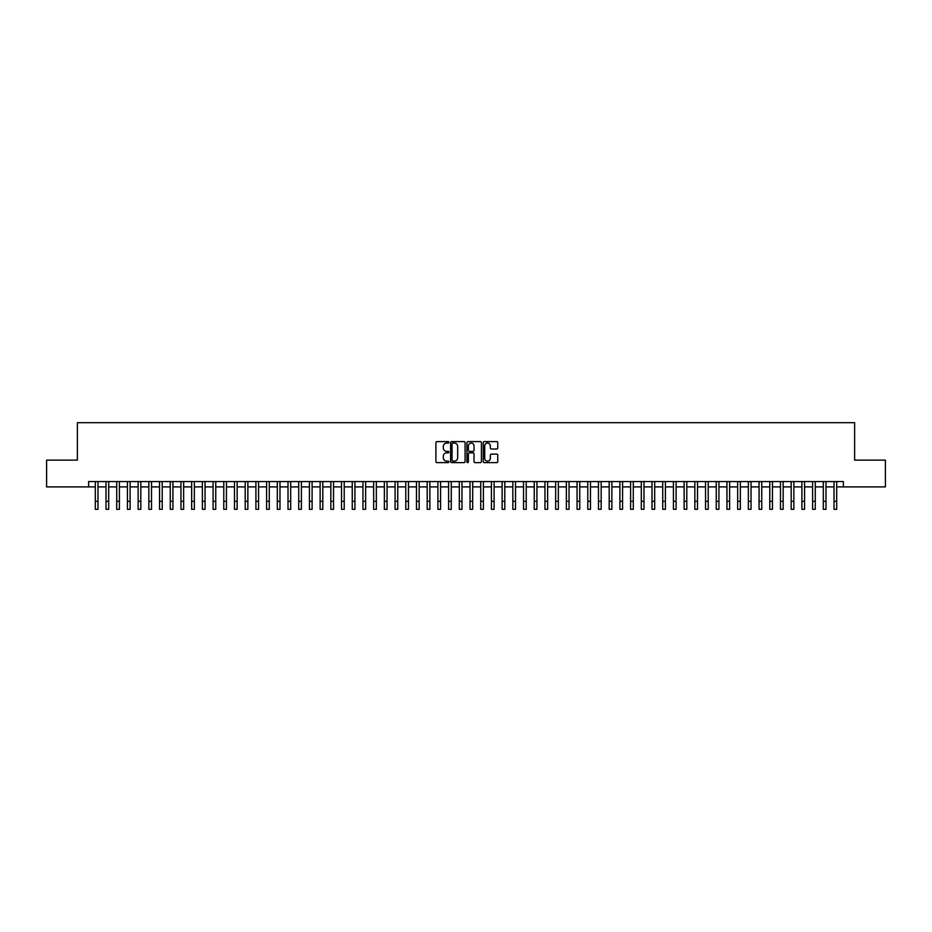 <?xml version="1.0" encoding="UTF-8"?>
<svg xmlns="http://www.w3.org/2000/svg" width="932" height="932" viewBox="0 0 932 932"><rect width="100%" height="100%" fill="white"/><g stroke="black" fill="none" stroke-linecap="round" stroke-linejoin="round"><path stroke-width="1.4" d="M448.875 442.339A0.734 0.734 0 0 0 448.141 441.605L436.968 441.605A1.048 1.048 0 0 0 435.92 442.653L435.92 461.561A1.048 1.048 0 0 0 436.968 462.622L448.141 462.622A0.734 0.734 0 0 0 448.875 461.888A0.734 0.734 0 0 0 448.141 461.142L446.696 461.142A3.367 3.367 0 0 1 443.329 457.787L443.329 456.202A3.367 3.367 0 0 1 446.696 452.847L448.141 452.847A0.734 0.734 0 0 0 448.875 452.113A0.734 0.734 0 0 0 448.141 451.379L446.696 451.379A3.367 3.367 0 0 1 443.329 448.012L443.329 446.44A3.367 3.367 0 0 1 446.696 443.073L448.141 443.073A0.734 0.734 0 0 0 448.875 442.339M496.709 449.014A1.048 1.048 0 0 0 497.758 447.954L497.758 442.653A1.048 1.048 0 0 0 496.709 441.605L484.314 441.605A1.048 1.048 0 0 0 483.265 442.653L483.265 461.561A1.048 1.048 0 0 0 484.314 462.622L496.709 462.622A1.048 1.048 0 0 0 497.758 461.561L497.758 455.154A1.048 1.048 0 0 0 496.709 454.105L491.409 454.105A1.048 1.048 0 0 0 490.349 455.154L490.349 458.334A2.808 2.808 0 0 1 487.541 461.142A2.808 2.808 0 0 1 484.733 458.334L484.733 445.88A2.808 2.808 0 0 1 487.541 443.073A2.808 2.808 0 0 1 490.349 445.88L490.349 447.954A1.048 1.048 0 0 0 491.409 449.014L496.709 449.014M88.622 486.9L46.6 486.9L46.6 460.14L77.379 460.14L77.379 422.674L854.621 422.674L854.621 460.14L885.4 460.14L885.4 486.9L843.378 486.9L843.378 481.553L88.622 481.553L88.622 486.9L95.309 486.9M465.08 442.653A1.048 1.048 0 0 0 464.031 441.605L451.624 441.605A1.048 1.048 0 0 0 450.575 442.653L450.575 461.561A1.048 1.048 0 0 0 451.624 462.622L464.031 462.622A1.048 1.048 0 0 0 465.08 461.561L465.08 442.653M467.969 441.605L480.376 441.605A1.048 1.048 0 0 1 481.425 442.653L481.425 461.561A1.048 1.048 0 0 1 480.376 462.622L475.064 462.622A1.048 1.048 0 0 1 474.015 461.561L474.015 453.896A1.048 1.048 0 0 0 472.967 452.847L469.437 452.847A1.048 1.048 0 0 0 468.388 453.896L468.388 461.888A0.734 0.734 0 0 1 467.654 462.622A0.734 0.734 0 0 1 466.92 461.888L466.92 442.653A1.048 1.048 0 0 1 467.969 441.605M97.988 486.9L106.015 486.9M108.695 486.9L116.721 486.9M119.401 486.9L127.428 486.9M130.107 486.9L138.134 486.9M140.814 486.9L148.84 486.9M151.52 486.9L159.547 486.9M162.226 486.9L170.253 486.9M172.933 486.9L180.959 486.9M183.639 486.9L191.666 486.9M194.345 486.9L202.372 486.9M205.052 486.9L213.079 486.9M215.746 486.9L223.785 486.9M226.453 486.9L234.491 486.9M237.159 486.9L245.198 486.9M247.865 486.9L255.904 486.9M258.572 486.9L266.599 486.9M269.278 486.9L277.305 486.9M279.984 486.9L288.011 486.9M290.691 486.9L298.718 486.9M301.397 486.9L309.424 486.9M312.103 486.9L320.13 486.9M322.81 486.9L330.837 486.9M333.516 486.9L341.543 486.9M344.223 486.9L352.249 486.9M354.929 486.9L362.956 486.9M365.635 486.9L373.662 486.9M376.342 486.9L384.368 486.9M387.048 486.9L395.075 486.9M397.754 486.9L405.781 486.9M408.461 486.9L416.488 486.9M419.167 486.9L427.194 486.9M429.873 486.9L437.9 486.9M440.568 486.9L448.607 486.9M451.274 486.9L459.313 486.9M461.981 486.9L470.019 486.9M472.687 486.9L480.726 486.9M483.393 486.9L491.432 486.9M494.1 486.9L502.127 486.9M504.806 486.9L512.833 486.9M515.513 486.9L523.539 486.9M526.219 486.9L534.246 486.9M536.925 486.9L544.952 486.9M547.632 486.9L555.658 486.9M558.338 486.9L566.365 486.9M569.044 486.9L577.071 486.9M579.751 486.9L587.777 486.9M590.457 486.9L598.484 486.9M601.163 486.9L609.19 486.9M611.87 486.9L619.897 486.9M622.576 486.9L630.603 486.9M633.282 486.9L641.309 486.9M643.989 486.9L652.016 486.9M654.695 486.9L662.722 486.9M665.401 486.9L673.428 486.9M676.096 486.9L684.135 486.9M686.802 486.9L694.841 486.9M697.509 486.9L705.547 486.9M708.215 486.9L716.254 486.9M718.922 486.9L726.948 486.9M729.628 486.9L737.655 486.9M740.334 486.9L748.361 486.9M751.041 486.9L759.067 486.9M761.747 486.9L769.774 486.9M772.453 486.9L780.48 486.9M783.16 486.9L791.186 486.9M793.866 486.9L801.893 486.9M804.572 486.9L812.599 486.9M815.279 486.9L823.306 486.9M825.985 486.9L834.012 486.9M836.691 486.9L843.378 486.9M452.789 443.073A0.734 0.734 0 0 0 452.055 443.807L452.055 460.408A0.734 0.734 0 0 0 452.789 461.142L454.315 461.142A3.367 3.367 0 0 0 457.67 457.787L457.67 446.44A3.367 3.367 0 0 0 454.315 443.073L452.789 443.073M474.015 445.939A2.808 2.808 0 0 0 471.196 443.119A2.808 2.808 0 0 0 468.388 445.939L468.388 450.319A1.048 1.048 0 0 0 469.437 451.379L472.967 451.379A1.048 1.048 0 0 0 474.015 450.319L474.015 445.939M95.309 501.3L97.988 501.3L97.988 509.326L95.309 509.326L95.309 481.553M97.988 501.3L97.988 481.553M106.015 501.3L108.695 501.3L108.695 509.326L106.015 509.326L106.015 481.553M108.695 501.3L108.695 481.553M116.721 501.3L119.401 501.3L119.401 509.326L116.721 509.326L116.721 481.553M119.401 501.3L119.401 481.553M127.428 501.3L130.107 501.3L130.107 509.326L127.428 509.326L127.428 481.553M130.107 501.3L130.107 481.553M138.134 501.3L140.814 501.3L140.814 509.326L138.134 509.326L138.134 481.553M140.814 501.3L140.814 481.553M148.84 501.3L151.52 501.3L151.52 509.326L148.84 509.326L148.84 481.553M151.52 501.3L151.52 481.553M159.547 501.3L162.226 501.3L162.226 509.326L159.547 509.326L159.547 481.553M162.226 501.3L162.226 481.553M170.253 501.3L172.933 501.3L172.933 509.326L170.253 509.326L170.253 481.553M172.933 501.3L172.933 481.553M180.959 501.3L183.639 501.3L183.639 509.326L180.959 509.326L180.959 481.553M183.639 501.3L183.639 481.553M191.666 501.3L194.345 501.3L194.345 509.326L191.666 509.326L191.666 481.553M194.345 501.3L194.345 481.553M202.372 501.3L205.052 501.3L205.052 509.326L202.372 509.326L202.372 481.553M205.052 501.3L205.052 481.553M213.079 501.3L215.746 501.3L215.746 509.326L213.079 509.326L213.079 481.553M215.746 501.3L215.746 481.553M223.785 501.3L226.453 501.3L226.453 509.326L223.785 509.326L223.785 481.553M226.453 501.3L226.453 481.553M234.491 501.3L237.159 501.3L237.159 509.326L234.491 509.326L234.491 481.553M237.159 501.3L237.159 481.553M245.198 501.3L247.865 501.3L247.865 509.326L245.198 509.326L245.198 481.553M247.865 501.3L247.865 481.553M255.904 501.3L258.572 501.3L258.572 509.326L255.904 509.326L255.904 481.553M258.572 501.3L258.572 481.553M266.599 501.3L269.278 501.3L269.278 509.326L266.599 509.326L266.599 481.553M269.278 501.3L269.278 481.553M277.305 501.3L279.984 501.3L279.984 509.326L277.305 509.326L277.305 481.553M279.984 501.3L279.984 481.553M288.011 501.3L290.691 501.3L290.691 509.326L288.011 509.326L288.011 481.553M290.691 501.3L290.691 481.553M298.718 501.3L301.397 501.3L301.397 509.326L298.718 509.326L298.718 481.553M301.397 501.3L301.397 481.553M309.424 501.3L312.103 501.3L312.103 509.326L309.424 509.326L309.424 481.553M312.103 501.3L312.103 481.553M320.13 501.3L322.81 501.3L322.81 509.326L320.13 509.326L320.13 481.553M322.81 501.3L322.81 481.553M330.837 501.3L333.516 501.3L333.516 509.326L330.837 509.326L330.837 481.553M333.516 501.3L333.516 481.553M341.543 501.3L344.223 501.3L344.223 509.326L341.543 509.326L341.543 481.553M344.223 501.3L344.223 481.553M352.249 501.3L354.929 501.3L354.929 509.326L352.249 509.326L352.249 481.553M354.929 501.3L354.929 481.553M362.956 501.3L365.635 501.3L365.635 509.326L362.956 509.326L362.956 481.553M365.635 501.3L365.635 481.553M373.662 501.3L376.342 501.3L376.342 509.326L373.662 509.326L373.662 481.553M376.342 501.3L376.342 481.553M384.368 501.3L387.048 501.3L387.048 509.326L384.368 509.326L384.368 481.553M387.048 501.3L387.048 481.553M395.075 501.3L397.754 501.3L397.754 509.326L395.075 509.326L395.075 481.553M397.754 501.3L397.754 481.553M405.781 501.3L408.461 501.3L408.461 509.326L405.781 509.326L405.781 481.553M408.461 501.3L408.461 481.553M416.488 501.3L419.167 501.3L419.167 509.326L416.488 509.326L416.488 481.553M419.167 501.3L419.167 481.553M427.194 501.3L429.873 501.3L429.873 509.326L427.194 509.326L427.194 481.553M429.873 501.3L429.873 481.553M437.9 501.3L440.568 501.3L440.568 509.326L437.9 509.326L437.9 481.553M440.568 501.3L440.568 481.553M448.607 501.3L451.274 501.3L451.274 509.326L448.607 509.326L448.607 481.553M451.274 501.3L451.274 481.553M459.313 501.3L461.981 501.3L461.981 509.326L459.313 509.326L459.313 481.553M461.981 501.3L461.981 481.553M470.019 501.3L472.687 501.3L472.687 509.326L470.019 509.326L470.019 481.553M472.687 501.3L472.687 481.553M480.726 501.3L483.393 501.3L483.393 509.326L480.726 509.326L480.726 481.553M483.393 501.3L483.393 481.553M491.432 501.3L494.1 501.3L494.1 509.326L491.432 509.326L491.432 481.553M494.1 501.3L494.1 481.553M502.127 501.3L504.806 501.3L504.806 509.326L502.127 509.326L502.127 481.553M504.806 501.3L504.806 481.553M512.833 501.3L515.513 501.3L515.513 509.326L512.833 509.326L512.833 481.553M515.513 501.3L515.513 481.553M523.539 501.3L526.219 501.3L526.219 509.326L523.539 509.326L523.539 481.553M526.219 501.3L526.219 481.553M534.246 501.3L536.925 501.3L536.925 509.326L534.246 509.326L534.246 481.553M536.925 501.3L536.925 481.553M544.952 501.3L547.632 501.3L547.632 509.326L544.952 509.326L544.952 481.553M547.632 501.3L547.632 481.553M555.658 501.3L558.338 501.3L558.338 509.326L555.658 509.326L555.658 481.553M558.338 501.3L558.338 481.553M566.365 501.3L569.044 501.3L569.044 509.326L566.365 509.326L566.365 481.553M569.044 501.3L569.044 481.553M577.071 501.3L579.751 501.3L579.751 509.326L577.071 509.326L577.071 481.553M579.751 501.3L579.751 481.553M587.777 501.3L590.457 501.3L590.457 509.326L587.777 509.326L587.777 481.553M590.457 501.3L590.457 481.553M598.484 501.3L601.163 501.3L601.163 509.326L598.484 509.326L598.484 481.553M601.163 501.3L601.163 481.553M609.19 501.3L611.87 501.3L611.87 509.326L609.19 509.326L609.19 481.553M611.87 501.3L611.87 481.553M619.897 501.3L622.576 501.3L622.576 509.326L619.897 509.326L619.897 481.553M622.576 501.3L622.576 481.553M630.603 501.3L633.282 501.3L633.282 509.326L630.603 509.326L630.603 481.553M633.282 501.3L633.282 481.553M641.309 501.3L643.989 501.3L643.989 509.326L641.309 509.326L641.309 481.553M643.989 501.3L643.989 481.553M652.016 501.3L654.695 501.3L654.695 509.326L652.016 509.326L652.016 481.553M654.695 501.3L654.695 481.553M662.722 501.3L665.401 501.3L665.401 509.326L662.722 509.326L662.722 481.553M665.401 501.3L665.401 481.553M673.428 501.3L676.096 501.3L676.096 509.326L673.428 509.326L673.428 481.553M676.096 501.3L676.096 481.553M684.135 501.3L686.802 501.3L686.802 509.326L684.135 509.326L684.135 481.553M686.802 501.3L686.802 481.553M694.841 501.3L697.509 501.3L697.509 509.326L694.841 509.326L694.841 481.553M697.509 501.3L697.509 481.553M705.547 501.3L708.215 501.3L708.215 509.326L705.547 509.326L705.547 481.553M708.215 501.3L708.215 481.553M716.254 501.3L718.922 501.3L718.922 509.326L716.254 509.326L716.254 481.553M718.922 501.3L718.922 481.553M726.948 501.3L729.628 501.3L729.628 509.326L726.948 509.326L726.948 481.553M729.628 501.3L729.628 481.553M737.655 501.3L740.334 501.3L740.334 509.326L737.655 509.326L737.655 481.553M740.334 501.3L740.334 481.553M748.361 501.3L751.041 501.3L751.041 509.326L748.361 509.326L748.361 481.553M751.041 501.3L751.041 481.553M759.067 501.3L761.747 501.3L761.747 509.326L759.067 509.326L759.067 481.553M761.747 501.3L761.747 481.553M769.774 501.3L772.453 501.3L772.453 509.326L769.774 509.326L769.774 481.553M772.453 501.3L772.453 481.553M780.48 501.3L783.16 501.3L783.16 509.326L780.48 509.326L780.48 481.553M783.16 501.3L783.16 481.553M791.186 501.3L793.866 501.3L793.866 509.326L791.186 509.326L791.186 481.553M793.866 501.3L793.866 481.553M801.893 501.3L804.572 501.3L804.572 509.326L801.893 509.326L801.893 481.553M804.572 501.3L804.572 481.553M812.599 501.3L815.279 501.3L815.279 509.326L812.599 509.326L812.599 481.553M815.279 501.3L815.279 481.553M823.306 501.3L825.985 501.3L825.985 509.326L823.306 509.326L823.306 481.553M825.985 501.3L825.985 481.553M834.012 501.3L836.691 501.3L836.691 509.326L834.012 509.326L834.012 481.553M836.691 501.3L836.691 481.553"/></g></svg>
